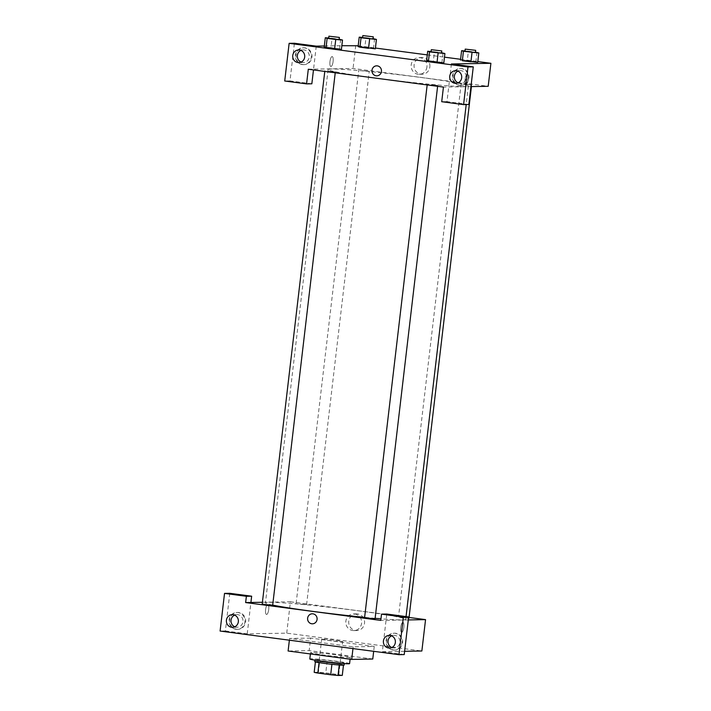 <?xml version="1.0" encoding="UTF-8"?>
<svg xmlns="http://www.w3.org/2000/svg" width="711" height="711" viewBox="0 0 711 711"><rect width="100%" height="100%" fill="white"/><g stroke="black" fill="none" stroke-linecap="round" stroke-linejoin="round"><path stroke-width="0.53" stroke-dasharray="3.56 2.67" d="M322.216 639.065A10.541 0.462 6.7 0 0 321.692 639.145A10.541 0.462 6.7 0 0 332.099 640.833A10.541 0.462 6.7 0 0 342.622 641.606A10.541 0.462 6.7 0 0 333.85 640.113A10.541 0.462 6.7 0 0 322.216 639.065M318.288 672.526A10.541 0.462 6.7 0 0 317.755 672.606A10.541 0.462 6.7 0 0 328.171 674.304A10.541 0.462 6.7 0 0 338.694 675.068A10.541 0.462 6.7 0 0 329.922 673.575A10.541 0.462 6.7 0 0 318.288 672.526M315.4 661.914L315.408 661.843A14.362 0.631 6.7 0 0 319.097 662.608L331.913 664.314A14.362 0.631 6.7 0 0 339.254 664.989L343.502 664.918A14.362 0.631 6.7 0 0 339.814 664.163L326.998 662.465L325.762 672.926L338.587 674.615A14.362 0.631 6.7 0 1 342.275 675.379M314.182 672.304L318.421 672.224A14.362 0.631 6.7 0 1 325.762 672.926M315.408 661.843L319.657 661.772L318.421 672.224M326.998 662.465A14.362 0.631 6.7 0 0 319.657 661.772M314.795 661.657A14.753 0.649 -173.3 0 1 329.531 662.741A14.753 0.649 -173.3 0 1 344.106 665.105M325.096 661.372A14.753 0.649 6.7 0 0 344.355 663.008A14.753 0.649 6.7 0 0 332.073 660.919A14.753 0.649 6.7 0 0 315.791 659.452A14.753 0.649 6.7 0 0 315.044 659.568A14.753 0.649 6.7 0 0 325.096 661.372M339.814 664.163L338.587 674.615M349.59 663.63A20.024 0.88 6.7 0 0 332.917 660.795A20.024 0.88 6.7 0 0 310.823 658.795A20.024 0.88 6.7 0 0 309.809 658.955M311.56 652.52A20.024 0.88 6.7 0 0 310.547 652.68A20.024 0.88 6.7 0 0 330.331 655.889A20.024 0.88 6.7 0 0 350.327 657.355A20.024 0.88 6.7 0 0 333.655 654.52A20.024 0.88 6.7 0 0 311.56 652.52M372.768 659.026L309.169 650.636L288.106 651M310.645 638.087L289.581 638.451L353.18 646.85L374.244 646.477L310.645 638.087L309.169 650.636M374.244 646.477L373.675 651.329M229.786 593.312L225.369 630.959L220.099 631.048M225.369 630.959L247.224 633.848L286.72 633.154L421.863 651M404.612 651.294L382.367 651.685L386.784 614.037M404.23 654.573L382.367 651.685M393.663 649.987A8.434 8.008 -91 0 0 402.657 641.482A8.434 8.008 -91 0 0 394.498 633.199A8.434 8.008 -91 0 0 393.663 649.987M393.005 650.005A8.434 8.008 89 0 1 393.841 633.208A8.434 8.008 89 0 1 401.999 641.5A8.434 8.008 89 0 1 393.005 650.005M391.788 647.517A6.328 6.008 -91 0 0 399.955 642.424A6.328 6.008 -91 0 0 391.583 635.838M408.301 619.93L380.785 620.41M236.665 629.262A8.434 8.008 -91 0 0 245.659 620.756A8.434 8.008 -91 0 0 237.501 612.464A8.434 8.008 -91 0 0 236.665 629.262M247.224 633.848L250.912 602.475M236.008 629.279A8.434 8.008 89 0 1 236.843 612.482A8.434 8.008 89 0 1 245.002 620.774A8.434 8.008 89 0 1 236.008 629.279M234.79 626.791A6.328 6.008 -91 0 0 242.949 621.698A6.328 6.008 -91 0 0 234.586 615.113M353.18 646.85L352.967 648.592M289.581 638.451L289.377 640.193M403.866 627.306A5.004 1.546 -82.5 0 1 401.653 632.301A5.004 1.546 -82.5 0 1 400.773 627.129A5.004 1.546 -82.5 0 1 402.959 622.374A5.004 1.546 -82.5 0 1 403.866 627.306A5.004 1.546 97.5 0 0 402.959 622.374A5.004 1.546 97.5 0 0 400.773 627.129A5.004 1.546 97.5 0 0 401.653 632.301A5.004 1.546 97.5 0 0 403.866 627.306M357.597 613.931A8.336 7.919 -91 0 0 348.71 622.347A8.336 7.919 -91 0 0 356.771 630.541A8.336 7.919 -91 0 0 357.597 613.931M262.412 602.27L290.408 601.782L286.72 633.154M290.408 601.782L409.065 617.45M354.682 613.984A8.336 7.919 89 0 1 353.856 630.595A8.336 7.919 89 0 1 345.795 622.401A8.336 7.919 89 0 1 354.682 613.984M312.44 623.814L312.44 623.814A5.004 4.755 -91 0 0 317.115 618.721A5.004 4.755 -91 0 0 312.271 613.797L312.271 613.797M265.603 609.523A5.004 1.546 97.5 0 0 266.509 614.455A5.004 1.546 97.5 0 0 268.705 609.7A5.004 1.546 97.5 0 0 267.825 604.528A5.004 1.546 97.5 0 0 265.603 609.523A5.004 1.546 -82.5 0 1 267.825 604.528A5.004 1.546 -82.5 0 1 268.705 609.7A5.004 1.546 -82.5 0 1 266.509 614.455A5.004 1.546 -82.5 0 1 265.603 609.523M299.713 604.066L306.592 604.652L299.713 604.066M262.208 604.021L272.677 605.248M408.496 618.215L398.515 616.944L408.985 618.17M364.601 617.53L375.07 618.766M272.695 605.105A70.611 3.111 -173.3 0 1 265.461 602.857A70.611 3.111 -173.3 0 1 335.956 608.012A70.611 3.111 -173.3 0 1 405.732 619.334A70.611 3.111 -173.3 0 1 380.972 618.801M375.124 618.312A70.611 3.111 -173.3 0 1 364.619 617.344M376.199 78.157A70.611 3.111 6.7 0 0 468.38 86.004A70.611 3.111 6.7 0 0 409.598 76.015A70.611 3.111 6.7 0 0 331.673 68.985A70.611 3.111 6.7 0 0 328.118 69.527A70.611 3.111 6.7 0 0 376.199 78.157M362.361 70.745L369.24 71.331L362.361 70.745M430.839 84.849L437.718 85.436L430.839 84.849M328.446 71.34L335.334 71.918L328.446 71.34M464.754 84.262L471.633 84.849L464.754 84.262M308.298 69.243L353.056 68.46L488.199 86.298M470.949 86.6L443.433 87.08M376.812 75.846L376.812 75.846A5.004 4.755 -91 0 0 381.478 70.753A5.004 4.755 -91 0 0 376.643 65.839L376.643 65.839M458.124 82.823A6.328 6.008 -91 0 0 466.292 77.73A6.328 6.008 -91 0 0 457.92 71.144M459.342 85.302A8.434 8.008 89 0 1 460.177 68.514A8.434 8.008 89 0 1 468.336 76.797A8.434 8.008 89 0 1 459.342 85.302M459.999 85.293A8.434 8.008 -91 0 0 468.993 76.788A8.434 8.008 -91 0 0 460.835 68.496A8.434 8.008 -91 0 0 459.999 85.293M301.126 62.088A6.328 6.008 -91 0 0 309.329 56.107A6.328 6.008 -91 0 0 300.922 50.41M302.344 64.577A8.434 8.008 89 0 1 303.179 47.779A8.434 8.008 89 0 1 311.338 56.071A8.434 8.008 89 0 1 302.344 64.577M303.002 64.568A8.434 8.008 -91 0 0 311.996 56.062A8.434 8.008 -91 0 0 303.837 47.77A8.434 8.008 -91 0 0 303.002 64.568M316.262 46.144L313.471 69.927M311.845 83.791L289.981 80.903L294.407 43.255M289.981 80.903L284.72 80.992M451.405 63.981L446.979 101.629L468.842 104.517M446.979 101.629L441.718 101.717M431.088 51.53L434.457 51.796L433.355 61.208L426.582 60.684L441.958 62.346L443.788 62.95L437.016 62.426M465.003 50.943L468.371 51.201L467.269 60.613L460.497 60.088L475.872 61.75L477.703 62.364L470.931 61.839M362.619 37.425L365.987 37.683L364.876 47.095L358.104 46.571L373.488 48.232L375.319 48.846L368.538 48.321M328.704 38.021L332.073 38.278L330.962 47.69L324.189 47.166L341.404 49.432M330.962 47.69L339.574 48.828L341.404 49.441L334.623 48.908M358.202 45.771L375.408 48.046M427.258 54.889L444.473 57.164M460.586 59.289L477.801 61.564M324.332 46.002L341.84 45.7M429.844 66.914A8.336 7.919 -91 0 0 421.836 57.538A8.336 7.919 -91 0 0 414.06 66.016A8.336 7.919 -91 0 0 429.844 66.914M355.758 45.451L353.056 68.46M426.929 66.967A8.336 7.919 89 0 1 411.145 66.061A8.336 7.919 89 0 1 418.921 57.591A8.336 7.919 89 0 1 426.929 66.967M329.975 61.555A5.004 1.546 97.5 0 0 330.882 66.496A5.004 1.546 97.5 0 0 333.068 61.733A5.004 1.546 97.5 0 0 332.197 56.569A5.004 1.546 97.5 0 0 329.975 61.555A5.004 1.546 -82.5 0 1 332.197 56.569A5.004 1.546 -82.5 0 1 333.077 61.733A5.004 1.546 -82.5 0 1 330.882 66.496A5.004 1.546 -82.5 0 1 329.975 61.555M468.238 79.339A5.004 1.546 -82.5 0 1 466.025 84.333A5.004 1.546 -82.5 0 1 465.145 79.17A5.004 1.546 -82.5 0 1 467.331 74.406A5.004 1.546 -82.5 0 1 468.238 79.339A5.004 1.546 97.5 0 0 467.331 74.406A5.004 1.546 97.5 0 0 465.145 79.17A5.004 1.546 97.5 0 0 466.016 84.333A5.004 1.546 97.5 0 0 468.238 79.339M365.987 37.683L373.088 38.625M373.053 38.909L362.583 37.683M364.876 47.095L375.319 48.846M374.59 38.821L373.488 48.232M468.371 51.201L475.472 52.143M475.437 52.427L464.976 51.201M467.269 60.613L477.703 62.364M476.974 52.338L475.872 61.75M332.073 38.278L339.174 39.212M339.138 39.505L328.669 38.278M340.676 39.416L339.574 48.828M434.457 51.796L441.558 52.73M441.522 53.023L431.062 51.787M433.355 61.208L443.788 62.95M443.06 52.934L441.958 62.346M338.694 675.068L342.622 641.606M317.755 672.606L321.692 639.145M315.044 659.568L314.973 660.163M344.355 663.008L344.284 663.603M310.547 652.68L310.396 653.942M350.327 657.355L350.105 659.186M394.498 633.199L393.841 633.208M394.792 650.058L394.134 650.067M389.495 648.041L394.098 647.961M389.273 635.394L393.876 635.314M237.501 612.464L236.843 612.482M237.794 629.333L237.136 629.342M232.488 627.315L237.101 627.235M232.275 614.668L236.879 614.588M356.478 613.869L353.571 613.922M356.771 630.541L353.856 630.595M328.118 69.527L265.461 602.857M468.38 86.004L466.203 104.561M406.052 616.579L405.732 619.334M306.592 604.652L369.24 71.331M296.123 603.426L358.779 70.105M427.249 84.209L427.169 84.929M437.718 85.436L437.612 86.315M324.865 70.691L324.776 71.42M335.334 71.918L335.228 72.798M461.163 83.614L398.515 616.944M471.633 84.849L471.429 86.591M455.831 83.347L460.435 83.267M455.609 70.7L460.213 70.62M460.835 68.496L460.177 68.514M461.128 85.356L460.47 85.373M298.824 62.612L303.437 62.532M298.611 49.974L303.215 49.894M303.837 47.77L303.179 47.779M304.13 64.63L303.473 64.648M421.836 57.538L418.921 57.591M422.13 74.211L419.214 74.264"/><path stroke-width="1.07" d="M343.466 665.212L342.275 675.379L338.027 675.45A14.362 0.631 6.7 0 1 330.686 674.757L317.861 673.059A14.362 0.631 6.7 0 1 314.182 672.304L315.4 661.914M319.088 662.625L317.861 673.059M331.913 664.314L330.686 674.757M344.284 663.603L344.106 665.105A14.753 0.649 -173.3 0 1 324.847 663.461A14.753 0.649 -173.3 0 1 314.795 661.657L314.973 660.163M339.254 665.016L338.027 675.45M310.396 653.942L309.809 658.955A20.024 0.88 6.7 0 0 329.593 662.163A20.024 0.88 6.7 0 0 349.59 663.63L350.105 659.186M289.377 640.193L288.106 651L351.705 659.399L372.768 659.026L373.675 651.329M246.379 596.289L245.642 602.564L380.785 620.41L381.523 614.135L386.784 614.037L408.647 616.926L404.23 654.573L398.96 654.662L220.099 631.048L224.525 593.401L229.786 593.312L251.65 596.2L246.379 596.289L224.525 593.401M409.065 617.45L425.551 619.628L421.863 651L404.612 651.294M391.583 635.838A6.328 6.008 -91 0 0 391.788 647.517M395.343 642.504A6.328 6.008 -91 0 0 389.273 635.394A6.328 6.008 -91 0 0 383.371 641.82A6.328 6.008 -91 0 0 395.343 642.504M408.647 616.926L403.386 617.015L398.96 654.662M381.523 614.135L403.386 617.015M245.642 602.564L250.912 602.475L251.65 596.2M234.586 615.113A6.328 6.008 -91 0 0 234.79 626.791M226.418 620.205A6.328 6.008 -91 0 0 232.488 627.315A6.328 6.008 -91 0 0 238.389 620.89A6.328 6.008 -91 0 0 226.418 620.205M352.967 648.592L351.705 659.399M425.551 619.628L408.301 619.93M312.271 613.797A5.004 4.755 -91 0 0 307.632 618.179A5.004 4.755 89 0 1 317.106 618.721A5.004 4.755 89 0 1 312.44 623.814A5.004 4.755 89 0 1 307.632 618.179A5.004 4.755 -91 0 0 312.44 623.814M250.912 602.475L262.412 602.27M335.228 72.798L272.677 605.248L265.798 604.661L262.208 604.021L324.776 71.42M471.429 86.591L408.985 618.17L408.496 618.215M437.612 86.315L375.07 618.766L368.191 618.179L364.601 617.53L427.169 84.929M364.619 617.344A70.611 3.111 -173.3 0 1 313.542 611.478A70.611 3.111 -173.3 0 1 272.695 605.105M380.972 618.801A70.611 3.111 -173.3 0 1 375.124 618.312M308.298 69.243L443.433 87.08L441.718 101.717L463.581 104.606L467.998 66.958L289.137 43.344L284.72 80.992L306.574 83.88L308.298 69.243M477.801 61.564L490.901 63.297L488.199 86.298L470.949 86.6M376.643 65.839A5.004 4.755 -91 0 0 372.004 70.22A5.004 4.755 89 0 1 381.478 70.753A5.004 4.755 89 0 1 376.812 75.846A5.004 4.755 89 0 1 372.004 70.22A5.004 4.755 -91 0 0 376.812 75.846M449.752 76.237A6.328 6.008 89 0 1 461.723 76.912A6.328 6.008 89 0 1 455.831 83.347A6.328 6.008 89 0 1 449.752 76.237M292.754 55.502A6.328 6.008 89 0 1 304.726 56.187A6.328 6.008 89 0 1 298.824 62.612A6.328 6.008 89 0 1 292.754 55.502M457.92 71.144A6.328 6.008 -91 0 0 458.124 82.823M300.922 50.41A6.328 6.008 -91 0 0 301.126 62.088M313.471 69.927L311.845 83.791L306.574 83.88M289.137 43.344L294.407 43.255L316.262 46.144L324.332 46.002M463.581 104.606L468.842 104.517L473.268 66.87L451.405 63.981L490.901 63.297M473.268 66.87L467.998 66.958M441.558 52.73L444.899 53.538L443.806 62.959L426.573 60.684M472.042 52.427L470.931 61.839L462.328 60.702L477.721 62.364L478.814 52.952L463.439 51.29L461.599 50.677L465.003 50.943M373.088 38.625L376.421 39.434L375.328 48.846L358.095 46.571M341.404 49.432L324.18 47.166L334.632 48.908L335.743 39.496L327.131 38.367L325.3 37.754L328.704 38.021M341.84 45.7L358.202 45.771M375.408 48.046L427.258 54.889M444.473 57.164L460.586 59.289M376.421 39.434L361.046 37.772L359.215 37.159L362.619 37.425M362.832 35.594L362.583 37.683L367.791 38.527L373.053 38.909L373.302 36.821L362.832 35.594L373.302 36.821M369.649 38.909L368.547 48.321L359.944 47.184L358.104 46.571L359.215 37.159M361.046 37.772L359.944 47.184M475.472 52.143L478.814 52.952M465.216 49.112L464.976 51.201L470.175 52.045L475.437 52.427L475.686 50.339L465.216 49.112L475.686 50.339M463.439 51.29L462.328 60.702M461.599 50.677L460.497 60.088M339.174 39.212L342.506 40.029L335.743 39.496M328.917 36.181L328.669 38.278L333.877 39.123L339.138 39.505L339.387 37.416L328.917 36.181L339.387 37.416M342.506 40.029L341.404 49.441M327.131 38.367L326.029 47.779M325.3 37.754L324.189 47.166M444.899 53.538L429.524 51.885L427.684 51.272L431.088 51.53M431.301 49.699L431.062 51.787L436.27 52.641L441.522 53.023L441.771 50.934L431.301 49.699L441.771 50.934M438.127 53.014L437.025 62.426L428.413 61.297L426.582 60.684L427.684 51.272M429.524 51.885L428.413 61.297M466.203 104.561L406.052 616.579"/></g></svg>
